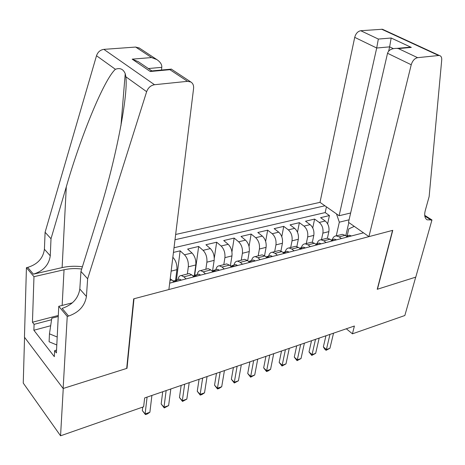 <?xml version="1.0" encoding="UTF-8"?>
<svg xmlns="http://www.w3.org/2000/svg" width="465" height="465" viewBox="0 0 465 465"><rect width="100%" height="100%" fill="white"/><g stroke="black" fill="none" stroke-linecap="round" stroke-linejoin="round"><path stroke-width="0.7" d="M350.645 212.987L339.113 215.737L320.007 202.351L175.648 234.47M24.558 337.323L23.25 383.073L60.56 435.804L143.633 406.776L144.65 397.935L354.394 326.017L352.435 333.824L404.841 315.514L415.71 277.14L377.225 289.294L392.553 230.384L133.996 298.763L127.009 368.321L126.736 367.995M327.412 238.214L328.86 231.622C329.464 227.205 328.249 223.665 325.227 221.003L320.583 217.667L329.429 215.574L327.627 223.839M321.466 239.667L322.884 233.122C323.477 228.681 322.262 225.124 319.246 222.439L314.602 219.079L312.753 227.926M314.602 219.079L305.517 221.224L310.143 224.624C313.16 227.339 314.375 230.925 313.799 235.395L312.352 242.271M296.868 246.526L298.327 239.272C298.873 234.749 297.647 231.111 294.647 228.35L290.05 224.874L299.379 222.671L297.478 232.198M280.941 251.007L282.424 243.253C282.947 238.679 281.709 234.988 278.727 232.175L274.152 228.635L283.743 226.368L281.778 236.679M264.556 255.738L266.079 247.345C266.561 242.718 265.323 238.969 262.353 236.104L257.813 232.494L267.671 230.163L265.637 241.405M247.688 260.731L249.263 251.559C249.717 246.874 248.467 243.073 245.52 240.149L241.01 236.458L251.147 234.064L249.037 246.438M230.344 265.951L231.965 255.89C232.378 251.152 231.122 247.287 228.193 244.311L223.723 240.544L234.157 238.08L231.936 251.914M212.575 270.915L214.156 260.354C214.528 255.552 213.266 251.629 210.366 248.589L205.937 244.747L216.673 242.213L214.278 258.22M194.382 275.321L195.817 264.945C196.149 260.086 194.881 256.105 192.004 253.001L187.622 249.071L198.677 246.462L194.701 275.17M173.445 252.419L180.147 250.838L176.45 279.953M169.673 283.156L363.508 232.831M324.913 205.786L175.003 239.742M175.601 280.11L176.921 269.677C177.212 264.754 175.933 260.714 173.085 257.546L172.846 257.319M187.366 273.99L188.325 266.823L195.817 264.945M205.856 269.258L206.884 262.173L214.156 260.354M223.805 264.666L224.903 257.662L231.965 255.89M241.248 260.202L242.405 253.28L249.263 251.559M258.191 255.86L259.412 249.019L266.079 247.345M274.67 251.646L275.943 244.875L282.424 243.253M290.695 247.543L292.02 240.853L298.327 239.272M306.29 243.55L307.661 236.935L313.799 235.395M329.429 215.574L325.198 212.575L174.02 247.746M180.147 250.838L184.506 254.803C187.372 257.93 188.645 261.935 188.325 266.823M198.677 246.462L203.083 250.339C205.978 253.408 207.245 257.348 206.884 262.173M216.673 242.213L221.125 246.008C224.043 249.013 225.304 252.896 224.903 257.662M234.157 238.08L238.65 241.8C241.591 244.741 242.84 248.572 242.405 253.28M251.147 234.064L255.674 237.708C258.639 240.597 259.883 244.369 259.412 249.019M267.671 230.163L272.234 233.732C275.21 236.569 276.448 240.283 275.943 244.875M283.743 226.368L288.335 229.867C291.328 232.645 292.555 236.307 292.02 240.853M299.379 222.671L304 226.1C307.005 228.832 308.225 232.442 307.661 236.935M341.461 238.557L339.125 236.865L336.305 235.865C334.364 235.993 333.033 237.255 332.324 239.661M347.483 236.993L345.146 235.313L342.316 234.331L340.717 234.738M332.306 240.934L329.976 239.219L327.162 238.208L325.581 238.615M317.054 243.608C317.752 241.178 319.06 239.905 320.984 239.789L323.791 240.812L326.116 242.538M316.706 244.985L314.387 243.236L311.591 242.195L310.021 242.596M301.367 247.665C302.041 245.206 303.331 243.927 305.238 243.817L308.022 244.875L310.341 246.636M300.657 249.147L298.35 247.363L295.577 246.293L294.025 246.688M285.231 251.838C285.882 249.35 287.155 248.06 289.044 247.967L291.811 249.048L294.107 250.85M284.15 253.437L281.854 251.612L279.105 250.507L277.57 250.902M268.631 256.128C269.264 253.611 270.514 252.315 272.38 252.228L275.123 253.344L277.407 255.186M267.154 257.848L264.876 255.983L262.15 254.849L260.644 255.239M251.553 260.54C252.164 257.999 253.39 256.692 255.233 256.622L257.947 257.767L260.22 259.65M249.659 262.388L247.397 260.487L244.7 259.319L243.212 259.697M233.971 265.085C234.558 262.516 235.755 261.202 237.574 261.138L240.26 262.324L242.509 264.248M231.634 267.067L229.39 265.126L226.728 263.917L225.263 264.294M215.865 269.764C216.423 267.166 217.597 265.846 219.387 265.794L222.038 267.015L224.269 268.979M213.057 271.891L210.837 269.903L208.204 268.66L206.768 269.026M197.207 274.588C197.735 271.961 198.881 270.63 200.636 270.595L203.257 271.856L205.466 273.862M193.899 276.867L191.708 274.827L189.116 273.548L187.703 273.908M177.979 279.558C178.473 276.902 179.583 275.559 181.309 275.542L183.89 276.844L186.07 278.895M174.143 281.993L170.213 278.75M354.272 226.362L348.785 228.885L347.175 235.825M345.786 235.772L348.843 222.561M349.07 219.811L339.328 222.189L336.474 213.888M336.247 235.871L339.328 222.189M127.009 368.321L63.252 388.455L60.56 435.804M346.332 328.784L352.435 333.824M325.198 212.575L326.43 206.849M351.366 235.982L349.465 235.232L348.419 235.505M325.948 335.776L323.355 346.884L326.401 349.529L329.976 334.393M329.935 348.273L326.081 350.325L326.401 349.529L329.935 348.273L333.533 333.173M347.082 236.702L347.774 236.301L347.436 236.057L346.14 236.028M326.081 350.325L324.866 349.267L323.355 346.884M56.8 344.96L49.098 341.763L49.459 333.829L51.801 318.194L58.247 316.502M57.207 337.02L49.459 333.829M57.753 326.238L57.701 327.29M368.931 236.633L411.229 64.757L387.537 53.272L348.494 222.311L368.931 236.633L392.762 230.332L377.435 289.23L415.774 277.123L431.962 219.962L424.714 215.347M320.007 202.351L354.714 37.357C355.806 33.521 357.812 31.312 360.741 30.719L382.445 29.254L439.448 55.538C441.116 55.974 441.872 57.445 441.721 59.944L429.143 196.579L425.26 210.569C424.115 215.156 424.731 218.236 427.103 219.817L431.962 219.962M360.741 30.719L378.336 39.06L391.17 38.014L411.316 47.407L398.447 48.593L417.593 57.672L438.629 55.509L381.62 29.202M339.113 215.737L376.702 48.017L354.714 37.357M382.445 29.254L383.561 29.766M439.448 55.538L438.629 55.509M417.593 57.672C414.623 58.369 412.502 60.735 411.229 64.757M388.641 51.144L389.629 46.86L376.702 48.017L378.336 39.06M391.17 38.014L389.629 46.86L393.309 48.61M411.316 47.407L405.526 47.599M398.447 48.593L396.907 48.389C391.757 48.354 388.63 49.982 387.537 53.272M161.5 70.035L161.779 67.332L148.358 68.541M87.641 278.779L80.945 271.461L97.737 217.568C114.5 165.284 128.468 96.546 125.876 76.795L125.23 73.668C123.242 69.047 119.964 67.588 115.407 69.291C104.084 79.3 80.765 136.315 66.292 186.86L51.011 238.737L50.267 255.814C48.935 264.928 43.309 271.043 33.399 274.158L27.714 267.387L26.429 267.671L24.453 337.177L63.135 388.49L126.695 368.42L133.664 298.85L168.888 289.532L193.58 88.495C193.853 85.502 192.946 83.334 190.842 81.991L187.517 81.329L154.508 84.723C150.77 85.374 148.149 87.693 146.644 91.686L87.641 278.779L86.426 296.472C84.816 305.935 78.864 312.468 68.57 316.066L67.233 316.421L63.135 388.49M51.011 238.737L45.093 232.268L44.419 249.24C43.129 258.296 37.56 264.341 27.714 267.387M68.57 316.066L62.147 308.411C72.371 304.9 78.265 298.449 79.817 289.044L80.945 271.461M187.517 81.329L169.899 69.686L150.265 71.5L132.182 59.148L151.567 57.567L135.67 47.058L103.875 49.366L154.508 84.723M115.407 69.291L96.505 55.736L45.093 232.268M67.233 316.421L58.764 306.301L56.399 352.906L54.626 350.639L56.544 350.093M50.668 325.738L33.875 330.243L54.329 356.655L54.626 350.639M33.875 330.243L34.085 324.338L32.445 322.239L33.974 276.681L26.429 267.671M81.706 269.032C75.597 268.253 69.709 268.497 64.042 269.764L33.974 276.681M58.764 306.301L72.395 302.82M82.41 266.765C75.4 265.881 68.64 266.16 62.118 267.608L33.399 274.158M96.505 55.736C97.836 51.999 100.289 49.877 103.875 49.366M135.67 47.058L139.43 48.116M32.445 322.239L58.299 315.462M51.569 319.722L34.085 324.338M169.899 69.686L171.265 69.093M150.265 71.5L151.846 70.924M132.182 59.148L138.32 61.706M151.567 57.567L156.85 59.59C160.39 62.008 162.035 64.589 161.779 67.332M336.451 239.859L334.562 239.086L333.521 239.353M311.521 340.723L309.004 351.935L312.038 354.638L315.502 339.357M315.665 353.348L311.765 355.423L312.038 354.638L315.665 353.348L319.159 338.101M331.859 240.603L332.777 240.173L330.975 239.952M311.765 355.423L309.004 351.935M321.117 243.84L319.24 243.044L318.211 243.311M296.717 345.797L294.281 357.12L297.298 359.869L300.657 344.449M301.018 358.55L297.071 360.654L297.298 359.869L301.018 358.55L304.401 343.158M316.194 244.596L317.363 244.154L315.404 244.003M297.071 360.654L294.281 357.12M305.36 247.932L303.5 247.113L302.477 247.374M281.517 351.005L279.169 362.438L282.174 365.246L285.411 349.674M285.992 363.892L281.999 366.019L282.174 365.246L285.992 363.892L289.259 348.355M300.059 248.688L301.518 248.24L300.454 247.897L299.408 248.182M281.999 366.019L279.169 362.438M289.149 252.14L287.306 251.298L286.3 251.559M265.916 356.359L263.661 367.896L266.643 370.768L269.752 355.045M270.56 369.373L268.084 370.971L266.521 371.523L266.643 370.768L270.56 369.373L273.705 353.685M283.441 252.873L285.219 252.449L284.179 252.106L282.964 252.495M266.521 371.523L263.661 367.896M272.473 256.465L270.647 255.605L269.654 255.86M249.885 361.851L247.729 373.505L250.693 376.435L253.669 360.555M254.721 374.999L250.623 377.185L250.693 376.435L254.721 374.999L257.732 359.166M266.3 257.145L268.445 256.773L267.427 256.436L266.067 256.959M250.623 377.185L247.729 373.505M255.302 260.923L253.506 260.034L252.524 260.29M233.413 367.501L231.361 379.266L234.302 382.253L237.133 366.228M238.44 380.783L234.296 382.997L234.302 382.253L238.44 380.783L241.312 364.793M248.612 261.51L250.926 261.028L250.193 260.894L248.717 261.539M234.296 382.997L231.361 379.266M237.627 265.515L235.854 264.597L234.889 264.847M216.481 373.308L214.545 385.183L217.457 388.24L220.137 372.052M221.712 386.729L219.213 388.362L217.51 388.967L217.457 388.24L221.712 386.729L224.432 370.582M230.46 266.05L230.995 266.183C232.337 266.561 233.139 266.439 233.413 265.811L232.442 265.48L230.948 266.166M217.51 388.967L214.545 385.183M219.422 270.241L217.672 269.299L216.725 269.543M199.072 379.277L197.253 391.268L200.136 394.396L202.659 378.045M204.513 392.838L202.008 394.489L200.258 395.111L200.136 394.396L204.513 392.838L207.076 376.534M211.819 270.781L212.633 270.938C214.01 271.328 214.83 271.194 215.097 270.531L214.156 270.206L212.65 270.944M200.258 395.111L197.253 391.268M200.653 275.111L198.939 274.141L198.003 274.379M181.164 385.415L179.467 397.529L182.321 400.725L184.669 384.218M186.825 399.127L182.513 401.429L182.321 400.725L186.825 399.127L189.214 382.654M192.644 275.699L193.707 275.832C195.12 276.233 195.957 276.088 196.224 275.396L195.312 275.077L193.795 275.867M182.513 401.429L179.467 397.529M181.304 280.133L179.618 279.134L178.705 279.366M162.727 391.739L161.169 403.969L163.988 407.235L166.15 390.565M168.621 405.59L164.255 407.927L163.988 407.235L168.621 405.59L170.829 388.961M172.899 280.802L174.195 280.883C175.642 281.296 176.497 281.139 176.764 280.412L175.88 280.099L174.358 280.947M164.255 407.927L161.169 403.969M142.738 407.09L142.337 410.601L145.115 413.943L147.085 397.104M149.887 412.252L147.364 413.937L145.458 414.611L145.115 413.943L149.887 412.252L151.904 395.448M145.458 414.611L142.337 410.601M171.149 271.124L176.921 269.677M322.884 233.122L328.86 231.622M319.246 222.439L325.227 221.003M184.506 254.803L192.004 253.001M203.083 250.339L210.366 248.589M221.125 246.008L228.193 244.311M238.65 241.8L245.52 240.149M255.674 237.708L262.353 236.104M272.234 233.732L278.727 232.175M288.335 229.867L294.647 228.35M304 226.1L310.143 224.624M339.125 236.865L345.146 235.313M323.791 240.812L329.976 239.219M308.022 244.875L314.387 243.236M291.811 249.048L298.35 247.363M275.123 253.344L281.854 251.612M257.947 257.767L264.876 255.983M240.26 262.324L247.397 260.487M222.038 267.015L229.39 265.126M203.257 271.856L210.837 269.903M183.89 276.844L191.708 274.827M170.01 280.418L171.974 279.913M347.372 236.912L351.319 235.889M347.291 236.679L347.436 236.057M424.801 216.051L431.241 220.154M50.267 255.814L44.419 249.24M79.817 289.044L86.426 296.472M146.644 91.686L125.876 76.795M66.292 186.86L62.118 267.608M62.153 305.435L64.042 269.764M332.196 240.853L336.404 239.76M332.306 240.568L332.446 239.934M316.589 244.898L321.071 243.736M316.909 244.561L317.049 243.922M300.547 249.066L305.313 247.828M301.076 248.665L301.21 248.014M284.039 253.349L289.108 252.036M284.801 252.89L284.929 252.228M267.044 257.761L272.432 256.36M268.049 257.226L268.171 256.564M249.548 262.301L255.268 260.813M250.809 261.696L250.926 261.028M231.524 266.974L237.598 265.399M233.052 266.294L233.163 265.625M212.947 271.798L219.393 270.124M214.766 271.031L214.871 270.357M193.795 276.768L200.63 274.995M195.916 275.908L196.009 275.239M174.038 281.895L181.286 280.017M176.485 280.936L176.566 280.267M336.305 235.865L342.316 234.331M320.984 239.789L327.162 238.208M305.238 243.817L311.591 242.195M289.044 247.967L295.577 246.293M272.38 252.228L279.105 250.507M255.233 256.622L262.15 254.849M237.574 261.138L244.7 259.319M219.387 265.794L226.728 263.917M200.636 270.595L208.204 268.66M181.309 275.542L189.116 273.548M349.465 235.232L346.663 235.958M426.8 219.625L427.103 219.817M396.907 48.389L409.793 47.203M125.23 73.668L120.947 125.759M190.842 81.991L171.097 68.977M150.73 71.023L170.324 69.221M138.059 61.531L151.718 70.825M156.85 59.59L138.913 47.773M334.562 239.086L331.679 239.83M319.24 243.044L316.287 243.805M303.5 247.113L300.454 247.897M287.306 251.298L284.179 252.106M270.647 255.605L267.427 256.436M253.506 260.034L250.193 260.894M235.854 264.597L232.442 265.48M217.672 269.299L214.156 270.206M215.051 270.828L215.097 270.531M198.939 274.141L195.312 275.077M193.01 275.669L192.702 275.751M196.178 275.71L196.224 275.396M179.618 279.134L175.88 280.099M173.509 280.715L172.957 280.854M176.717 280.75L176.764 280.412"/></g></svg>
